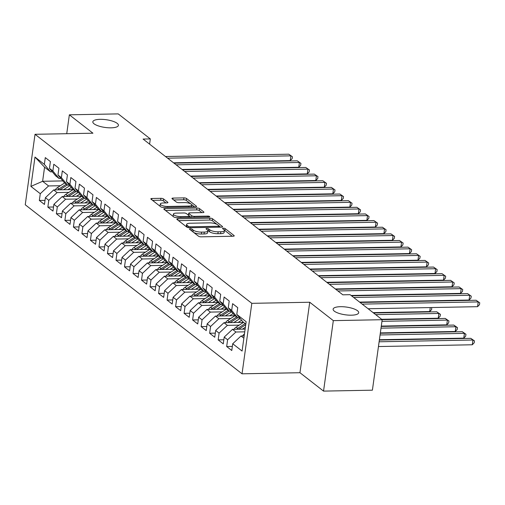 <?xml version="1.0" encoding="UTF-8"?>
<svg xmlns="http://www.w3.org/2000/svg" width="505" height="505" viewBox="0 0 505 505"><rect width="100%" height="100%" fill="white"/><g stroke="black" fill="none" stroke-linecap="round" stroke-linejoin="round"><path stroke-width="0.76" d="M190.297 228.816A1.389 0.417 7.9 0 0 189.508 229.081A1.389 0.417 7.9 0 0 189.64 229.295L198.516 236.214A1.982 0.6 7.9 0 0 201.129 236.832L233.102 236.233A1.982 0.6 7.9 0 0 234.232 235.854A1.982 0.6 7.9 0 0 234.042 235.545L225.167 228.62A1.389 0.417 7.9 0 0 223.336 228.191A1.389 0.417 7.9 0 0 222.547 228.456A1.389 0.417 7.9 0 0 222.68 228.67L223.829 229.567A6.338 1.919 7.9 0 1 224.422 230.545A6.338 1.919 7.9 0 1 220.818 231.757L218.154 231.808A6.338 1.919 7.9 0 1 209.796 229.832L208.647 228.935A1.389 0.417 7.9 0 0 206.816 228.5A1.389 0.417 7.9 0 0 206.027 228.765A1.389 0.417 7.9 0 0 206.16 228.98L207.309 229.876A6.338 1.919 7.9 0 1 207.896 230.854A6.338 1.919 7.9 0 1 204.298 232.066L201.634 232.117A6.338 1.919 7.9 0 1 193.276 230.141L192.121 229.245A1.389 0.417 7.9 0 0 190.297 228.816M111.068 127.828A12.909 3.901 7.9 0 0 118.41 125.354A12.909 3.901 7.9 0 0 100.173 119.331A12.909 3.901 7.9 0 0 92.832 121.806A12.909 3.901 7.9 0 0 111.068 127.828M351.36 315.189A12.909 3.901 7.9 0 0 358.702 312.715A12.909 3.901 7.9 0 0 340.465 306.693A12.909 3.901 7.9 0 0 333.123 309.167A12.909 3.901 7.9 0 0 351.36 315.189M163.525 198.932A1.982 0.6 7.9 0 0 160.912 198.314L151.942 198.484A1.982 0.6 7.9 0 0 150.818 198.863A1.982 0.6 7.9 0 0 151.001 199.166L160.868 206.861A1.982 0.6 7.9 0 0 163.475 207.473L195.454 206.873A1.982 0.6 7.9 0 0 196.578 206.494A1.982 0.6 7.9 0 0 196.394 206.185L186.528 198.497A1.982 0.6 7.9 0 0 183.915 197.878L173.082 198.086A1.982 0.6 7.9 0 0 171.959 198.465A1.982 0.6 7.9 0 0 172.142 198.768L176.365 202.057A1.982 0.6 7.9 0 0 178.972 202.675L184.35 202.574A5.296 1.603 7.9 0 1 191.831 205.049A5.296 1.603 7.9 0 1 188.82 206.065L167.767 206.463A5.296 1.603 7.9 0 1 160.287 203.988A5.296 1.603 7.9 0 1 163.298 202.972L166.808 202.909A1.982 0.6 7.9 0 0 167.931 202.53A1.982 0.6 7.9 0 0 167.748 202.221L163.525 198.932L163.26 200.839A1.982 0.6 7.9 0 0 160.647 200.22L152.548 200.371M143.079 139.058L342.838 294.819L350.079 294.68L382.178 319.709L333.319 320.631L309.729 302.243L251.818 303.335L35.028 134.298L92.939 133.206L69.355 114.818L118.214 113.89L150.32 138.919L143.079 139.058M177.937 218.753A1.982 0.6 7.9 0 0 176.813 219.132A1.982 0.6 7.9 0 0 176.996 219.435L186.856 227.124A1.982 0.6 7.9 0 0 189.47 227.742L221.442 227.136A1.982 0.6 7.9 0 0 222.572 226.758A1.982 0.6 7.9 0 0 222.383 226.455L212.523 218.766A1.982 0.6 7.9 0 0 209.91 218.147L177.937 218.753L177.76 220.028M173.859 216.992L163.999 209.304A1.982 0.6 7.9 0 1 163.816 208.994A1.982 0.6 7.9 0 1 164.939 208.615L196.912 208.009A1.982 0.6 7.9 0 1 199.525 208.628L203.749 211.923A1.982 0.6 7.9 0 1 203.932 212.226A1.982 0.6 7.9 0 1 202.808 212.605L189.842 212.851A1.982 0.6 7.9 0 0 188.712 213.23A1.982 0.6 7.9 0 0 188.902 213.539L191.698 215.717A1.982 0.6 7.9 0 0 194.311 216.336L207.814 216.083A1.389 0.417 7.9 0 1 209.771 216.727A1.389 0.417 7.9 0 1 208.982 216.998L176.472 217.611A1.982 0.6 7.9 0 1 173.859 216.992M251.818 303.335L242.04 373.814L25.25 204.777L35.028 134.298M232.35 346.417L226.669 346.525L231.782 350.508L232.717 343.747L242.084 351.051L246.156 321.717L236.788 314.413L237.729 307.652L232.616 303.669L231.681 310.43L228.273 307.772L229.213 301.012L224.106 297.028L223.166 303.789L219.757 301.138L220.698 294.371L215.591 290.388L214.65 297.148L211.241 294.497L212.182 287.736L207.075 283.753L206.135 290.514L202.732 287.856L203.666 281.096L198.56 277.112L197.619 283.873L194.217 281.216L195.151 274.455L190.044 270.472L189.104 277.232L185.701 274.575L186.635 267.814L181.529 263.831L180.588 270.592L177.186 267.94L178.12 261.18L173.013 257.19L172.072 263.957L168.67 261.3L169.611 254.539L164.497 250.556L163.563 257.316L160.154 254.659L161.095 247.898L155.982 243.915L155.048 250.676L151.639 248.018L152.579 241.257L147.466 237.274L146.532 244.035L143.123 241.384L144.064 234.617L138.951 230.633L138.016 237.4L134.608 234.743L135.548 227.982L130.441 223.999L129.501 230.76L126.092 228.102L127.033 221.341L121.926 217.358L120.985 224.119L117.577 221.461L118.517 214.701L113.41 210.718L112.47 217.478L109.067 214.827L110.002 208.06L104.895 204.077L103.954 210.844L100.552 208.186L101.486 201.426L96.379 197.442L95.439 204.203L92.036 201.545L92.971 194.785L87.864 190.802L86.923 197.562L83.521 194.905L84.461 188.144L79.348 184.161L78.414 190.922L75.005 188.27L75.946 181.503L70.833 177.52L69.898 184.281L66.49 181.63L67.43 174.869L62.317 170.886L61.383 177.646L57.974 174.989L58.915 168.228L53.801 164.245L52.867 171.006L49.458 168.348L50.399 161.587L45.292 157.604L44.352 164.365L50.532 171.845L44.573 167.199L42.616 181.295L48.575 185.941L60.379 185.72M226.669 346.525L227.61 339.764L224.201 337.106L232.502 329.348L245.127 329.115M223.835 339.777L218.154 339.884L223.267 343.867L224.201 337.106M218.154 339.884L219.094 333.123L215.692 330.466L223.986 322.714L243.524 322.341L236.132 327.126L237.748 328.389A5.347 4.513 127.9 0 0 236.675 329.273M215.319 333.136L209.644 333.243L214.751 337.233L215.692 330.466M209.644 333.243L210.579 326.483L207.176 323.831L215.471 316.073L235.008 315.701L227.616 320.486L229.232 321.748A5.347 4.513 127.9 0 0 228.159 322.632M206.804 326.501L201.129 326.609L206.236 330.592L207.176 323.831M201.129 326.609L202.063 319.848L198.661 317.19L206.955 309.432L226.493 309.066L219.101 313.851L220.717 315.114A5.347 4.513 127.9 0 0 219.65 315.991M198.288 319.861L192.613 319.968L197.72 323.951L198.661 317.19M192.613 319.968L193.548 313.207L190.145 310.55L198.44 302.792L217.977 302.426M189.773 313.22L184.098 313.327L189.205 317.31L190.145 310.55M184.098 313.327L185.032 306.567L181.63 303.909L189.924 296.157L209.461 295.785M181.257 306.579L175.582 306.686L180.689 310.67L181.63 303.909M175.582 306.686L176.523 299.926L173.114 297.275L181.409 289.517L200.946 289.144L193.554 293.929L195.176 295.191A5.347 4.513 127.9 0 0 194.103 296.075M172.742 299.945L167.067 300.052L172.173 304.035L173.114 297.275M167.067 300.052L168.007 293.285L164.598 290.634L172.893 282.876L192.43 282.51M164.226 293.304L158.551 293.411L163.658 297.394L164.598 290.634M158.551 293.411L159.492 286.651L156.083 283.993L164.377 276.235L183.921 275.869L176.529 280.654L178.145 281.916A5.347 4.513 127.9 0 0 177.072 282.8M155.71 286.663L150.036 286.771L155.149 290.754L156.083 283.993M150.036 286.771L150.976 280.01L147.567 277.352L155.868 269.601L175.405 269.228M147.201 280.022L141.52 280.13L146.633 284.113L147.567 277.352M141.52 280.13L142.46 273.369L139.052 270.712L147.353 262.96L166.89 262.587M138.686 273.388L133.004 273.495L138.118 277.479L139.052 270.712M133.004 273.495L133.945 266.728L130.536 264.077L138.837 256.319L158.374 255.953L150.982 260.738L152.598 261.994A5.347 4.513 127.9 0 0 151.525 262.878M130.17 266.747L124.495 266.855L129.602 270.838L130.536 264.077M124.495 266.855L125.429 260.094L122.027 257.436L130.322 249.678L149.859 249.312L142.467 254.097L144.083 255.36A5.347 4.513 127.9 0 0 143.01 256.243M121.654 260.107L115.98 260.214L121.086 264.197L122.027 257.436M115.98 260.214L116.914 253.453L113.511 250.796L121.806 243.044L141.343 242.671M113.139 253.466L107.464 253.573L112.571 257.556L113.511 250.796M107.464 253.573L108.398 246.812L104.996 244.155L113.29 236.403L132.828 236.031M104.623 246.831L98.948 246.939L104.055 250.922L104.996 244.155M98.948 246.939L99.883 240.172L96.48 237.52L104.775 229.762L124.312 229.396L116.92 234.175L118.542 235.437A5.347 4.513 127.9 0 0 117.469 236.321M96.108 240.191L90.433 240.298L95.54 244.281L96.48 237.52M90.433 240.298L91.373 233.537L87.965 230.88L96.259 223.122L115.796 222.755M87.592 233.55L81.917 233.657L87.024 237.64L87.965 230.88M81.917 233.657L82.858 226.897L79.449 224.239L87.744 216.481L107.281 216.115L99.895 220.9L101.511 222.162A5.347 4.513 127.9 0 0 100.438 223.046M79.077 226.909L73.402 227.016L78.509 231L79.449 224.239M73.402 227.016L74.342 220.256L70.934 217.598L79.228 209.846L98.765 209.474M70.561 220.268L64.886 220.376L69.999 224.365L70.934 217.598M64.886 220.376L65.827 213.615L62.418 210.964L70.719 203.206L90.256 202.833L82.864 207.618L84.48 208.881A5.347 4.513 127.9 0 0 83.407 209.764M62.052 213.634L56.371 213.741L61.484 217.724L62.418 210.964M56.371 213.741L57.311 206.981L53.902 204.323L62.203 196.565L81.741 196.199L74.349 200.984L75.965 202.24A5.347 4.513 127.9 0 0 74.891 203.124M53.536 206.993L47.855 207.1L52.968 211.084L53.902 204.323M47.855 207.1L48.796 200.34L45.387 197.682L53.688 189.924L73.225 189.558L65.833 194.343L67.449 195.605A5.347 4.513 127.9 0 0 66.376 196.489M45.021 200.352L39.34 200.46L44.453 204.443L45.387 197.682M39.34 200.46L40.28 193.699L30.912 186.395L34.984 157.061L44.352 164.365M60.84 178.454L59.047 178.486L55.645 175.835L49.458 168.348M52.867 171.006L59.047 178.486M62.872 180.91L42.616 181.295L30.912 186.395M40.28 193.699L48.575 185.941M69.355 185.095L67.563 185.127L64.154 182.469L57.974 174.989M61.383 177.646L67.563 185.127M53.688 189.924L57.09 192.582L68.895 192.361M48.796 200.34L57.09 192.582M77.865 191.73L76.078 191.767L72.669 189.11L66.49 181.63M69.898 184.281L76.078 191.767M62.203 196.565L65.606 199.222L77.41 199.002M57.311 206.981L65.606 199.222M86.38 198.37L84.594 198.408L81.185 195.751L75.005 188.27M78.414 190.922L84.594 198.408M70.719 203.206L74.121 205.863L85.926 205.636M65.827 213.615L74.121 205.863M94.896 205.011L93.109 205.043L89.701 202.391L83.521 194.905M86.923 197.562L93.109 205.043M79.228 209.846L82.637 212.498L94.441 212.277M74.342 220.256L82.637 212.498M103.411 211.652L101.625 211.683L98.216 209.026L92.036 201.545M95.439 204.203L101.625 211.683M87.744 216.481L91.153 219.138L102.957 218.917M82.858 226.897L91.153 219.138M111.927 218.286L110.14 218.324L106.732 215.667L100.552 208.186M103.954 210.844L110.14 218.324M96.259 223.122L99.668 225.779L111.472 225.558M91.373 233.537L99.668 225.779M120.443 224.927L118.65 224.965L115.247 222.307L109.067 214.827M112.47 217.478L118.65 224.965M104.775 229.762L108.184 232.42L119.988 232.193M99.883 240.172L108.184 232.42M128.958 231.568L127.165 231.599L123.763 228.948L117.577 221.461M120.985 224.119L127.165 231.599M113.29 236.403L116.699 239.054L128.497 238.833M108.398 246.812L116.699 239.054M137.474 238.208L135.681 238.24L132.278 235.582L126.092 228.102M129.501 230.76L135.681 238.24M121.806 243.044L125.208 245.695L137.013 245.474M116.914 253.453L125.208 245.695M145.989 244.849L144.196 244.881L140.794 242.223L134.608 234.743M138.016 237.4L144.196 244.881M130.322 249.678L133.724 252.336L145.528 252.115M125.429 260.094L133.724 252.336M154.505 251.484L152.712 251.522L149.303 248.864L143.123 241.384M146.532 244.035L152.712 251.522M138.837 256.319L142.24 258.977L154.044 258.749M133.945 266.728L142.24 258.977M163.014 258.124L161.228 258.156L157.819 255.505L151.639 248.018M155.048 250.676L161.228 258.156M147.353 262.96L150.755 265.617L162.559 265.39M142.46 273.369L150.755 265.617M171.53 264.765L169.743 264.797L166.334 262.139L160.154 254.659M163.563 257.316L169.743 264.797M155.868 269.601L159.271 272.252L171.075 272.031M150.976 280.01L159.271 272.252M180.045 271.406L178.259 271.438L174.85 268.78L168.67 261.3M172.072 263.957L178.259 271.438M164.377 276.235L167.786 278.893L179.591 278.672M159.492 286.651L167.786 278.893M188.561 278.04L186.774 278.078L183.365 275.421L177.186 267.94M180.588 270.592L186.774 278.078M172.893 282.876L176.302 285.533L188.106 285.306M168.007 293.285L176.302 285.533M197.076 284.681L195.29 284.713L191.881 282.061L185.701 274.575M189.104 277.232L195.29 284.713M181.409 289.517L184.817 292.174L196.622 291.947M176.523 299.926L184.817 292.174M205.592 291.322L203.799 291.353L200.397 288.702L194.217 281.216M197.619 283.873L203.799 291.353M189.924 296.157L193.333 298.808L205.137 298.588M185.032 306.567L193.333 298.808M214.107 297.963L212.315 297.994L208.912 295.337L202.732 287.856M206.135 290.514L212.315 297.994M198.44 302.792L201.849 305.449L213.647 305.228M193.548 313.207L201.849 305.449M222.623 304.597L220.83 304.635L217.428 301.977L211.241 294.497M214.65 297.148L220.83 304.635M206.955 309.432L210.364 312.09L222.162 311.869M202.063 319.848L210.364 312.09M231.139 311.238L229.346 311.276L225.943 308.618L219.757 301.138M223.166 303.789L229.346 311.276M215.471 316.073L218.873 318.731L230.678 318.503M210.579 326.483L218.873 318.731M239.654 317.879L237.861 317.91L234.459 315.259L228.273 307.772M231.681 310.43L237.861 317.91M223.986 322.714L227.389 325.365L239.193 325.144M219.094 333.123L227.389 325.365M245.821 324.122L242.968 321.893L236.788 314.413M232.502 329.348L235.904 332.006L244.748 331.842M227.61 339.764L235.904 332.006M149.594 144.14L150.32 138.919M69.355 114.818L66.736 133.699M309.729 302.243L299.951 372.715L323.541 391.11L333.319 320.631M323.541 391.11L372.4 390.182L382.178 319.709M299.951 372.715L242.04 373.814M52.324 171.814L50.532 171.845M232.717 343.747L241.018 335.989L244.18 335.932M241.018 335.989L243.864 338.211M44.573 167.199L34.984 157.061M193.787 232.527A6.338 1.919 7.9 0 0 201.369 234.023L201.634 232.117M207.896 230.854L207.637 232.761A6.338 1.919 7.9 0 1 204.033 233.973L201.369 234.023M224.422 230.545L224.157 232.445A6.338 1.919 7.9 0 1 220.552 233.663L217.889 233.714A6.338 1.919 7.9 0 1 209.531 231.732L208.382 230.835A1.389 0.417 7.9 0 0 207.877 230.602M232.237 236.245L224.902 230.526A1.389 0.417 7.9 0 0 224.397 230.286M216.986 224.359L212.258 220.666A1.982 0.6 7.9 0 0 209.644 220.054L178.536 220.641M220.578 227.155L219.107 226.006M188.428 226.36A1.389 0.417 7.9 0 0 190.252 226.795L218.318 226.265A1.389 0.417 7.9 0 0 219.107 226A1.389 0.417 7.9 0 0 218.981 225.785L217.769 224.839A6.338 1.919 7.9 0 0 209.411 222.863L190.221 223.223A6.338 1.919 7.9 0 0 186.623 224.441A6.338 1.919 7.9 0 0 187.216 225.419L188.428 226.36L188.251 227.635M186.623 224.441L186.358 226.341A6.338 1.919 7.9 0 0 186.484 226.833M165.539 210.503L196.647 209.916L196.912 208.009M201.937 212.624L199.26 210.534A1.982 0.6 7.9 0 0 196.647 209.916M188.712 213.23L188.447 215.136A1.982 0.6 7.9 0 0 188.447 215.174M189.4 216.039L191.06 217.333M176.384 213.104A5.296 1.603 7.9 0 0 173.373 214.12A5.296 1.603 7.9 0 0 180.853 216.594L188.27 216.449A1.982 0.6 7.9 0 0 189.394 216.071A1.982 0.6 7.9 0 0 189.211 215.768L186.414 213.583A1.982 0.6 7.9 0 0 183.801 212.965L176.384 213.104M173.373 214.12L173.108 216.026A5.296 1.603 7.9 0 0 173.297 216.55M165.937 202.922L163.26 200.839M160.287 203.988L160.022 205.895A5.296 1.603 7.9 0 0 160.104 206.267M190.612 203.786L186.263 200.403A1.982 0.6 7.9 0 0 183.656 199.784L173.682 199.974M194.583 206.886L191.748 204.677M242.602 335.964A5.347 4.513 -52.1 0 1 244.464 333.887M378.453 346.544L472.289 344.77L472.945 340.01L470.818 338.35L379.356 340.08M379.116 341.784L472.945 340.01L474.466 340.9L474.201 342.8L472.289 344.77M470.818 338.35L474.466 340.9M368.12 308.744L477.572 306.68L478.235 301.914L362.173 304.111M476.108 300.254L479.75 302.804L476.108 300.254L360.046 302.451M479.75 302.804L479.485 304.704L477.572 306.68M242.368 329.165L245.392 327.208M234.086 329.323A5.347 4.513 -52.1 0 1 236.132 327.126M379.4 339.726L463.773 338.135L464.436 333.369L462.302 331.709L380.303 333.262M238.695 329.235A5.347 4.513 -52.1 0 1 238.77 329.184L245.746 324.671M245.152 323.598L237.748 328.389M380.063 334.966L464.436 333.369L465.951 334.26L465.686 336.16L463.773 338.135M462.302 331.709L465.951 334.26M238.145 322.442L240.98 320.606A12.808 10.82 -52.1 0 1 241.598 320.233M233.853 322.525L239.976 318.56A15.434 13.035 -52.1 0 1 240.134 318.459M225.571 322.682A5.347 4.513 -52.1 0 1 227.616 320.486M380.347 332.909L455.257 331.495L455.92 326.735L453.787 325.075L381.243 326.445M230.185 322.594A5.347 4.513 -52.1 0 1 230.255 322.543L237.659 317.752M236.637 316.957L229.232 321.748M381.01 328.149L455.92 326.735L457.435 327.619L457.17 329.525L455.257 331.495M453.787 325.075L457.435 327.619M359.604 302.11L469.057 300.039L469.719 295.28L353.658 297.47M467.592 293.62L471.234 296.164L467.592 293.62L351.53 295.81M471.234 296.164L470.969 298.07L469.057 300.039M351.089 295.469L460.541 293.399L461.204 288.639L337.902 290.968M459.077 286.979L462.719 289.523L459.077 286.979L335.774 289.308M462.719 289.523L462.454 291.429L460.541 293.399M229.63 315.808L232.464 313.971A12.808 10.82 -52.1 0 1 233.083 313.592M225.337 315.884L231.46 311.926A15.434 13.035 -52.1 0 1 231.618 311.825M217.055 316.042A5.347 4.513 -52.1 0 1 219.101 313.851M381.294 326.091L446.742 324.854L447.405 320.094L445.277 318.434L382.077 319.627M221.67 315.953A5.347 4.513 -52.1 0 1 221.739 315.909L229.144 311.118M228.121 310.316L220.717 315.114M381.957 321.332L447.405 320.094L448.92 320.978L448.655 322.884L446.742 324.854M445.277 318.434L448.92 320.978M221.114 309.167L223.949 307.33A12.808 10.82 -52.1 0 1 224.567 306.952M216.828 309.249L222.945 305.285A15.434 13.035 -52.1 0 1 223.103 305.184M208.54 309.401A5.347 4.513 -52.1 0 1 210.585 307.21L217.99 302.419M381.635 319.286L438.226 318.213L438.889 313.453L436.762 311.793L373.561 312.986M213.154 309.319A5.347 4.513 -52.1 0 1 213.224 309.268L220.628 304.477M219.606 303.682L212.207 308.473A5.347 4.513 127.9 0 0 211.134 309.357M375.688 314.647L438.889 313.453L440.404 314.337L440.139 316.244L438.226 318.213M436.762 311.793L440.404 314.337M335.339 288.967L452.026 286.758L452.688 281.998L329.393 284.328M450.561 280.338L454.203 282.882L450.561 280.338L327.259 282.667M454.203 282.882L453.938 284.788L452.026 286.758M326.823 282.327L443.516 280.123L444.173 275.358L320.877 277.687M442.045 273.697L445.688 276.248L442.045 273.697L318.743 276.027M445.688 276.248L445.429 278.148L443.516 280.123M212.599 302.527L215.433 300.69A12.808 10.82 -52.1 0 1 216.052 300.311M208.312 302.609L214.429 298.644A15.434 13.035 -52.1 0 1 214.587 298.543M200.024 302.766A5.347 4.513 -52.1 0 1 202.069 300.57L209.474 295.779M373.119 312.645L429.711 311.579L430.266 307.57M204.639 302.678A5.347 4.513 -52.1 0 1 204.714 302.628L212.113 297.836M211.09 297.041L203.692 301.832A5.347 4.513 127.9 0 0 202.619 302.716M431.687 307.545L431.623 309.603L429.711 311.579M318.308 275.686L435.001 273.483L435.657 268.717L312.361 271.052M433.53 267.063L437.172 269.607L433.53 267.063L310.234 269.392M437.172 269.607L436.913 271.513L435.001 273.483M204.083 295.886L206.917 294.049A12.808 10.82 -52.1 0 1 207.536 293.676M199.797 295.968L205.92 292.004A15.434 13.035 -52.1 0 1 206.072 291.903M191.509 296.126A5.347 4.513 -52.1 0 1 193.554 293.929M196.123 296.037A5.347 4.513 -52.1 0 1 196.199 295.987L203.597 291.196M202.574 290.4L195.176 295.191M421.707 301.283L421.751 300.936M423.177 300.904L423.348 301.251M309.792 269.045L426.485 266.842L427.142 262.082L303.846 264.412M425.014 260.422L428.663 262.966L425.014 260.422L301.719 262.752M428.663 262.966L428.398 264.873L426.485 266.842M195.568 289.251L198.408 287.414A12.808 10.82 -52.1 0 1 199.02 287.036M191.281 289.327L197.405 285.363A15.434 13.035 -52.1 0 1 197.562 285.268M182.993 289.485A5.347 4.513 -52.1 0 1 185.045 287.294L192.443 282.497M187.607 289.397A5.347 4.513 -52.1 0 1 187.683 289.352L195.082 284.555M194.065 283.76L186.661 288.551A5.347 4.513 127.9 0 0 185.588 289.434M413.191 294.642L413.241 294.295M414.662 294.27L414.832 294.617M301.277 262.411L417.97 260.201L418.632 255.442L295.33 257.771M416.499 253.781L420.147 256.325L416.499 253.781L293.203 256.111M420.147 256.325L419.882 258.232L417.97 260.201M187.052 282.611L189.893 280.774A12.808 10.82 -52.1 0 1 190.505 280.395M182.766 282.693L188.889 278.728A15.434 13.035 -52.1 0 1 189.047 278.627M174.477 282.844A5.347 4.513 -52.1 0 1 176.529 280.654M179.092 282.762A5.347 4.513 -52.1 0 1 179.168 282.712L186.572 277.92M185.55 277.119L178.145 281.916M404.675 288.008L404.726 287.654M406.146 287.629L406.317 287.976M292.761 255.77L409.454 253.567L410.117 248.801L286.815 251.13M407.983 247.141L411.632 249.691L407.983 247.141L284.687 249.47M411.632 249.691L411.367 251.591L409.454 253.567M178.536 275.97L181.377 274.133A12.808 10.82 -52.1 0 1 181.989 273.754M174.25 276.052L180.373 272.088A15.434 13.035 -52.1 0 1 180.531 271.987M165.962 276.21A5.347 4.513 -52.1 0 1 168.014 274.013L175.412 269.222M170.576 276.121A5.347 4.513 -52.1 0 1 170.652 276.071L178.057 271.28M177.034 270.484L169.63 275.275A5.347 4.513 127.9 0 0 168.556 276.159M396.16 281.367L396.21 281.014M397.631 280.988L397.801 281.335M284.246 249.129L400.938 246.926L401.601 242.16L278.299 244.496M399.474 240.5L403.116 243.05L399.474 240.5L276.172 242.836M403.116 243.05L402.851 244.957L400.938 246.926M170.027 269.329L172.861 267.492A12.808 10.82 -52.1 0 1 173.474 267.12M165.735 269.411L171.858 265.447A15.434 13.035 -52.1 0 1 172.016 265.346M157.446 269.569A5.347 4.513 -52.1 0 1 159.498 267.372L166.902 262.581M162.061 269.481A5.347 4.513 -52.1 0 1 162.137 269.43L169.541 264.639M168.518 263.844L161.114 268.635A5.347 4.513 127.9 0 0 160.041 269.518M387.644 274.726L387.695 274.373M389.115 274.348L389.286 274.695M275.73 242.488L392.423 240.285L393.086 235.526L269.784 237.855M390.958 233.865L394.601 236.409L390.958 233.865L267.656 236.195M394.601 236.409L394.336 238.316L392.423 240.285M161.512 262.688L164.346 260.858A12.808 10.82 -52.1 0 1 164.965 260.479M157.219 262.77L163.342 258.806A15.434 13.035 -52.1 0 1 163.5 258.712M148.937 262.928A5.347 4.513 -52.1 0 1 150.982 260.738M153.545 262.84A5.347 4.513 -52.1 0 1 153.621 262.796L161.026 257.998M160.003 257.203L152.598 261.994M379.129 268.086L379.179 267.738M380.6 267.707L380.77 268.054M267.214 235.854L383.907 233.645L384.57 228.885L261.268 231.214M382.443 227.225L386.085 229.769L382.443 227.225L259.141 229.554M386.085 229.769L385.82 231.675L383.907 233.645M152.996 256.054L155.83 254.217A12.808 10.82 -52.1 0 1 156.449 253.838M148.704 256.136L154.827 252.172A15.434 13.035 -52.1 0 1 154.984 252.071M140.422 256.287A5.347 4.513 -52.1 0 1 142.467 254.097M145.036 256.205A5.347 4.513 -52.1 0 1 145.105 256.155L152.51 251.364M151.487 250.562L144.083 255.36M370.613 261.451L370.664 261.098M372.084 261.072L372.261 261.42M258.705 229.213L375.392 227.004L376.055 222.244L252.752 224.573M373.927 220.584L377.57 223.128L373.927 220.584L250.625 222.913M377.57 223.128L377.304 225.034L375.392 227.004M144.48 249.413L147.315 247.576A12.808 10.82 -52.1 0 1 147.933 247.198M140.188 249.495L146.311 245.531A15.434 13.035 -52.1 0 1 146.469 245.43M131.906 249.653A5.347 4.513 -52.1 0 1 133.951 247.456L141.356 242.665M136.52 249.565A5.347 4.513 -52.1 0 1 136.59 249.514L143.994 244.723M142.972 243.928L135.567 248.719A5.347 4.513 127.9 0 0 134.5 249.603M362.098 254.81L362.148 254.457M363.568 254.432L363.745 254.779M250.19 222.572L366.876 220.369L367.539 215.603L244.243 217.939M365.412 213.943L369.054 216.493L365.412 213.943L242.11 216.279M369.054 216.493L368.789 218.394L366.876 220.369M135.965 242.772L138.799 240.935A12.808 10.82 -52.1 0 1 139.418 240.563M131.672 242.855L137.796 238.89A15.434 13.035 -52.1 0 1 137.953 238.789M123.39 243.012A5.347 4.513 -52.1 0 1 125.436 240.816L132.84 236.024M128.005 242.924A5.347 4.513 -52.1 0 1 128.074 242.873L135.479 238.082M134.456 237.287L127.058 242.078A5.347 4.513 127.9 0 0 125.985 242.962M353.582 248.17L353.633 247.816M355.053 247.791L355.23 248.138M241.674 215.932L358.367 213.729L359.023 208.969L235.728 211.298M356.896 207.309L360.538 209.853L356.896 207.309L233.594 209.638M360.538 209.853L360.273 211.759L358.367 213.729M127.449 236.132L130.284 234.295A12.808 10.82 -52.1 0 1 130.902 233.922M123.163 236.214L129.28 232.25A15.434 13.035 -52.1 0 1 129.438 232.148M114.875 236.372A5.347 4.513 -52.1 0 1 116.92 234.175M119.489 236.283A5.347 4.513 -52.1 0 1 119.559 236.239L126.963 231.441M125.941 230.646L118.542 235.437M345.073 241.529L345.117 241.182M346.537 241.15L346.714 241.497M233.159 209.297L349.851 207.088L350.508 202.328L227.212 204.658M348.381 200.668L352.023 203.212L348.381 200.668L225.085 202.997M352.023 203.212L351.764 205.118L349.851 207.088M118.934 229.497L121.768 227.66A12.808 10.82 -52.1 0 1 122.387 227.282M114.648 229.573L120.771 225.615A15.434 13.035 -52.1 0 1 120.922 225.514M106.359 229.731A5.347 4.513 -52.1 0 1 108.405 227.54L115.809 222.749M110.974 229.642A5.347 4.513 -52.1 0 1 111.049 229.598L118.448 224.807M117.425 224.005L110.027 228.803A5.347 4.513 127.9 0 0 108.954 229.68M336.557 234.894L336.601 234.541M338.028 234.516L338.198 234.863M224.643 202.656L341.336 200.447L341.992 195.688L218.697 198.017M339.865 194.027L343.514 196.571L339.865 194.027L216.569 196.357M343.514 196.571L343.248 198.478L341.336 200.447M110.418 222.857L113.259 221.02A12.808 10.82 -52.1 0 1 113.871 220.641M106.132 222.939L112.255 218.974A15.434 13.035 -52.1 0 1 112.407 218.873M97.844 223.09A5.347 4.513 -52.1 0 1 99.895 220.9M102.458 223.008A5.347 4.513 -52.1 0 1 102.534 222.957L109.932 218.166M108.916 217.371L101.511 222.162M328.042 228.254L328.086 227.9M329.512 227.875L329.683 228.222M216.127 196.016L332.82 193.813L333.483 189.047L210.181 191.376M331.349 187.387L334.998 189.937L331.349 187.387L208.054 189.716M334.998 189.937L334.733 191.837L332.82 193.813M101.903 216.216L104.743 214.379A12.808 10.82 -52.1 0 1 105.356 214.006M97.616 216.298L103.74 212.334A15.434 13.035 -52.1 0 1 103.897 212.233M89.328 216.456A5.347 4.513 -52.1 0 1 91.38 214.259L98.778 209.468M93.943 216.367A5.347 4.513 -52.1 0 1 94.018 216.317L101.423 211.526M100.4 210.73L92.996 215.521A5.347 4.513 127.9 0 0 91.923 216.405M319.526 221.613L319.577 221.259M320.997 221.234L321.167 221.581M207.612 189.375L324.305 187.172L324.967 182.412L201.665 184.742M322.834 180.752L326.483 183.296L322.834 180.752L199.538 183.081M326.483 183.296L326.217 185.202L324.305 187.172M93.387 209.575L96.228 207.738A12.808 10.82 -52.1 0 1 96.84 207.366M89.101 209.657L95.224 205.693A15.434 13.035 -52.1 0 1 95.382 205.592M80.813 209.815A5.347 4.513 -52.1 0 1 82.864 207.618M85.427 209.726A5.347 4.513 -52.1 0 1 85.503 209.676L92.907 204.885M91.885 204.089L84.48 208.881M311.011 214.972L311.061 214.625M312.481 214.593L312.652 214.941M199.096 182.734L315.789 180.531L316.452 175.772L193.15 178.101M314.318 174.111L317.967 176.655L314.318 174.111L191.023 176.441M317.967 176.655L317.702 178.562L315.789 180.531M84.878 202.941L87.712 201.104A12.808 10.82 -52.1 0 1 88.324 200.725M80.585 203.016L86.709 199.058A15.434 13.035 -52.1 0 1 86.866 198.957M72.297 203.174A5.347 4.513 -52.1 0 1 74.349 200.984M76.912 203.086A5.347 4.513 -52.1 0 1 76.987 203.042L84.392 198.244M83.369 197.449L75.965 202.24M302.495 208.338L302.545 207.984M303.966 207.959L304.136 208.306M190.581 176.1L307.274 173.89L307.936 169.131L184.634 171.46M305.809 167.471L309.451 170.015L305.809 167.471L182.507 169.8M309.451 170.015L309.186 171.921L307.274 173.89M76.362 196.3L79.197 194.463A12.808 10.82 -52.1 0 1 79.809 194.084M72.07 196.382L78.193 192.418A15.434 13.035 -52.1 0 1 78.351 192.317M63.788 196.533A5.347 4.513 -52.1 0 1 65.833 194.343M68.396 196.451A5.347 4.513 -52.1 0 1 68.472 196.401L75.876 191.61M74.854 190.814L67.449 195.605M293.979 201.697L294.03 201.343M295.45 201.318L295.621 201.665M182.065 169.459L298.758 167.256L299.421 162.49L176.119 164.819M297.293 160.83L300.936 163.38L297.293 160.83L173.991 163.159M300.936 163.38L300.671 165.28L298.758 167.256M67.847 189.659L70.681 187.822A12.808 10.82 -52.1 0 1 71.3 187.443M63.554 189.741L69.677 185.777A15.434 13.035 -52.1 0 1 69.835 185.676M55.272 189.899A5.347 4.513 -52.1 0 1 57.317 187.702L64.722 182.911M59.88 189.811A5.347 4.513 -52.1 0 1 59.956 189.76L67.361 184.969M66.338 184.173L58.933 188.965A5.347 4.513 127.9 0 0 57.86 189.848M285.464 195.056L285.514 194.703M286.935 194.677L287.111 195.025M173.556 162.818L290.242 160.615L290.905 155.849L167.603 158.185M288.778 154.195L292.42 156.739L288.778 154.195L165.476 156.525M292.42 156.739L292.155 158.646L290.242 160.615M193.024 231.934L193.276 230.141M204.033 233.973L204.298 232.066M208.382 230.835L208.647 228.935M209.531 231.732L209.796 229.832M217.889 233.714L218.154 231.808M220.552 233.663L220.818 231.757M224.902 230.526L225.167 228.62M233.966 236.094L234.042 235.545M191.875 231.037L192.121 229.245M209.644 220.054L209.91 218.147M212.258 220.666L212.523 218.766M222.307 227.004L222.383 226.455M190.126 227.73L190.252 226.795M218.192 227.2L218.318 226.265M186.964 227.2L187.216 225.419M164.763 209.897L164.939 208.615M199.26 210.534L199.525 208.628M203.673 212.472L203.749 211.923M188.649 215.332L188.902 213.539M191.477 217.327L191.698 215.717M194.179 217.276L194.311 216.336M207.681 217.017L207.814 216.083M180.727 217.529L180.853 216.594M188.138 217.39L188.27 216.449M167.673 202.77L167.748 202.221M167.641 207.397L167.767 206.463M188.687 207L188.82 206.065M172.906 199.361L173.082 198.086M183.656 199.784L183.915 197.878M186.263 200.403L186.528 198.497M196.319 206.734L196.394 206.185M151.765 199.765L151.942 198.484M160.647 200.22L160.912 198.314M239.111 317.891L239.976 318.56M230.596 311.25L231.46 311.926M222.08 304.61L222.945 305.285M210.585 307.21L212.207 308.473M213.571 297.969L214.429 298.644M202.069 300.57L203.692 301.832M205.055 291.328L205.92 292.004M196.54 284.694L197.405 285.363M185.045 287.294L186.661 288.551M188.024 278.053L188.889 278.728M179.509 271.412L180.373 272.088M168.014 274.013L169.63 275.275M170.993 264.772L171.858 265.447M159.498 267.372L161.114 268.635M162.477 258.137L163.342 258.806M153.962 251.496L154.827 252.172M145.446 244.856L146.311 245.531M133.951 247.456L135.567 248.719M136.931 238.215L137.796 238.89M125.436 240.816L127.058 242.078M128.421 231.58L129.28 232.25M119.906 224.94L120.771 225.615M108.405 227.54L110.027 228.803M111.39 218.299L112.255 218.974M102.875 211.658L103.74 212.334M91.38 214.259L92.996 215.521M94.359 205.024L95.224 205.693M85.844 198.383L86.709 199.058M77.328 191.742L78.193 192.418M68.813 185.101L69.677 185.777M57.317 187.702L58.933 188.965M218.943 227.187L219.107 226M189.217 217.371L189.394 216.071M191.565 206.943L191.831 205.049"/></g></svg>
